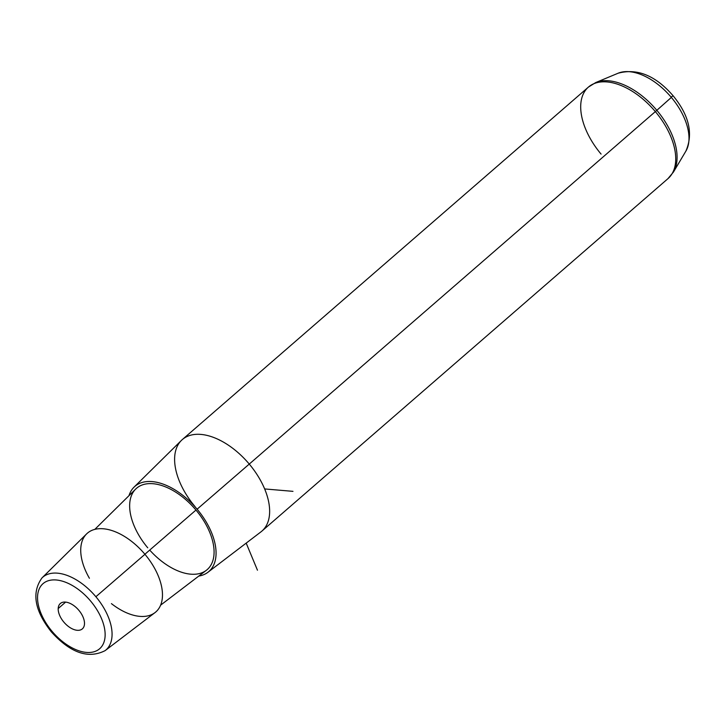 <?xml version="1.0" encoding="UTF-8"?>
<svg xmlns="http://www.w3.org/2000/svg" width="726" height="726" viewBox="0 0 726 726"><rect width="100%" height="100%" fill="white"/><g stroke="black" fill="none" stroke-linecap="round" stroke-linejoin="round"><path stroke-width="1.09" d="M111.432 603.633A52.163 29.621 -131 0 0 158.749 608.633A52.163 29.621 -131 0 0 144.946 554.301A52.163 29.621 -131 0 0 91.921 530.352A52.163 29.621 -131 0 0 89.416 578.268M94.816 529.372L135.735 489.015A53.869 30.592 49 0 1 195.975 510.069L144.901 554.247L195.975 510.069A53.869 30.592 49 0 1 206.32 570.327L160.609 605.166M128.974 495.677A56.401 32.026 49 0 1 197.109 509.189A56.401 32.026 49 0 1 198.761 576.081A56.401 32.026 -131 0 0 207.935 572.269A56.401 32.026 -131 0 0 197.109 509.189A56.401 32.026 -131 0 0 134.038 487.137A56.401 32.026 -131 0 0 128.974 495.677M149.719 550.081A53.869 30.592 -131 0 0 207.155 569.647A53.869 30.592 -131 0 0 195.975 510.069A53.869 30.592 -131 0 0 137.232 487.7A53.869 30.592 -131 0 0 147.75 547.812M134.038 487.137L181.464 440.373A60.639 34.431 49 0 1 249.263 464.077L197.109 509.189L249.263 464.077A60.639 34.431 49 0 1 260.906 531.904L207.935 572.269M58.198 608.551A16.798 9.538 49 0 1 60.331 603.515A16.798 9.538 49 0 1 75.332 606.773A16.798 9.538 49 0 1 84.488 623.834A16.798 9.538 49 0 1 82.347 628.879A16.798 9.538 49 0 1 67.346 625.612A16.798 9.538 49 0 1 58.198 608.551L65.621 602.108L58.198 608.551A16.798 9.538 -131 0 0 70.849 628.09A16.798 9.538 -131 0 0 84.488 623.834A16.798 9.538 -131 0 0 71.829 604.295A16.798 9.538 -131 0 0 58.198 608.551M52.036 631.302A43.133 24.493 49 0 1 43.614 583.169A43.133 24.493 49 0 1 90.641 601.083A43.133 24.493 49 0 1 99.072 649.216A43.133 24.493 49 0 1 52.036 631.302L51.31 631.829L52.036 631.302A43.133 24.493 -131 0 0 99.072 649.216A43.133 24.493 -131 0 0 90.641 601.083A43.133 24.493 -131 0 0 43.614 583.169A43.133 24.493 -131 0 0 52.036 631.302M105.134 650.623A48.179 27.361 -131 0 0 95.877 596.736L144.946 554.301A52.163 29.621 49 0 1 154.965 612.644L105.134 650.623C88.3 659.181 70.368 652.919 51.31 631.829C34.539 610.53 31.436 592.552 42.008 577.896A48.179 27.361 49 0 1 95.877 596.736A48.179 27.361 -131 0 0 42.008 577.896L86.621 533.9A52.163 29.621 49 0 1 144.946 554.301L95.877 596.736A48.179 27.361 49 0 1 105.134 650.623M671.35 97.411A52.544 29.839 -131 0 0 618.153 73.208A52.544 29.839 49 0 1 671.35 97.411L656.83 110.316A60.294 34.24 -131 0 0 595.774 82.537A60.294 34.24 49 0 1 656.83 110.316L671.35 97.411A52.544 29.839 49 0 1 685.843 151.199A52.544 29.839 -131 0 0 671.35 97.411M601.074 154.084A60.639 34.431 -131 0 1 588.468 87.047A60.639 34.431 49 0 1 655.351 111.604A60.639 34.431 -131 0 0 588.468 87.047L595.774 82.537L618.153 73.208C637.292 68.072 655.605 75.586 673.093 95.75L671.632 96.794M673.093 95.75C689.183 115.389 693.439 133.865 685.843 151.199L673.465 172.035L667.965 178.641A60.639 34.431 -131 0 0 655.351 111.604L656.83 110.316A60.294 34.24 49 0 1 673.465 172.035A60.294 34.24 -131 0 0 656.83 110.316L655.351 111.604A60.639 34.431 49 0 1 667.965 178.641L261.877 531.114A60.639 34.431 -131 0 0 249.263 464.077L655.351 111.604L249.263 464.077A60.639 34.431 -131 0 0 182.38 439.52A60.639 34.431 -131 0 0 194.985 506.557M264.636 488.934L292.968 491.348M246.187 543.121L257.458 570.2M588.468 87.047L182.38 439.52"/></g></svg>
